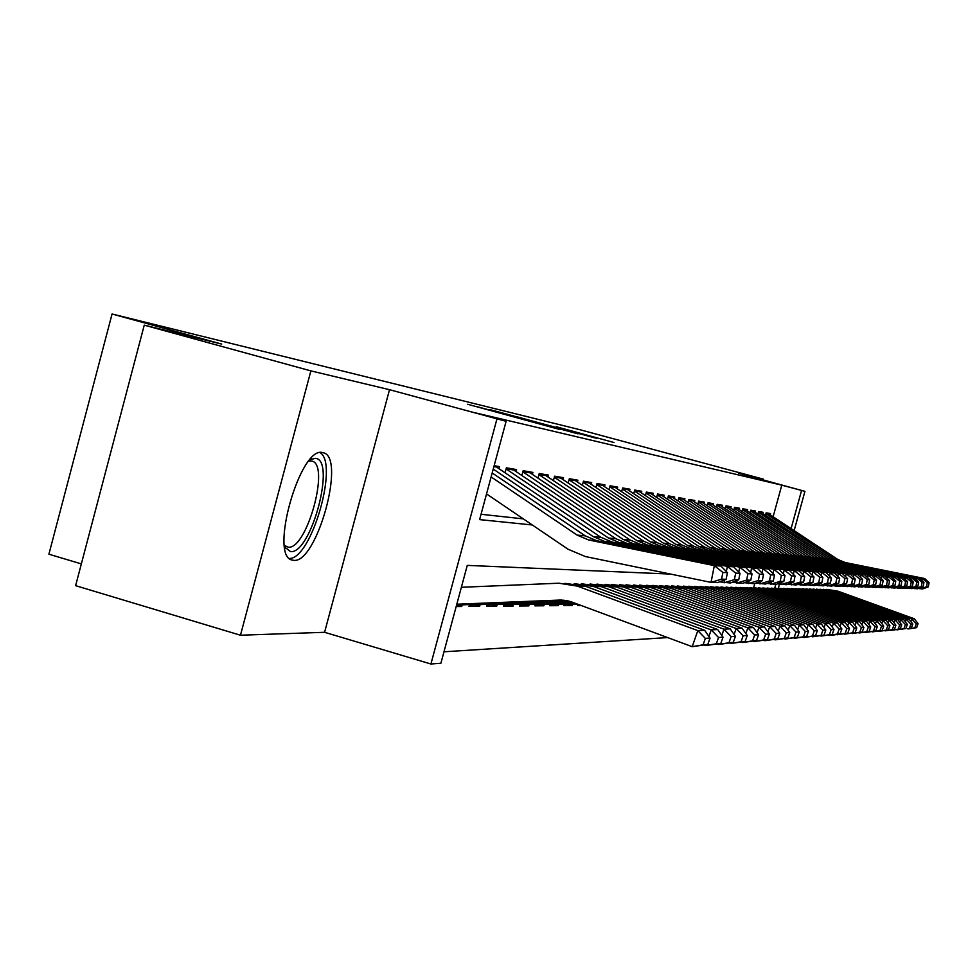 <?xml version="1.0" encoding="UTF-8"?>
<svg xmlns="http://www.w3.org/2000/svg" width="978" height="978" viewBox="0 0 978 978"><rect width="100%" height="100%" fill="white"/><g stroke="black" fill="none" stroke-linecap="round" stroke-linejoin="round"><path stroke-width="1.47" d="M467.618 404.256L558.976 429.281L467.618 404.256M322.544 452.557C300.148 445.785 268.901 556.103 292.092 560.052L293.779 560.345C316.652 563.597 345.967 458.181 323.657 452.838L322.544 452.557M556.323 426.75L614.013 442.521L556.323 426.75M773.158 516.641L781.789 485.149L804.931 491.347L794.16 530.565M144.255 325.148L310.87 370.882L240.466 635.223L75.612 585.663L144.255 325.148L221.713 344.085L112.067 313.999L579.208 429.538L763.415 479.159L738.488 473.193L804.931 491.347M240.466 635.223L324.586 632.301L389.513 389.696L310.87 370.882M389.513 389.696L506.115 421.31L479.611 519.611L532.301 524.966M781.789 485.149L474.672 412.692L506.115 421.31M490.663 409.929L578.01 433.853L490.589 410.21M489.807 409.586L596.494 438.303L489.807 409.586M763.207 479.941L763.415 479.159M577.925 604.294L577.607 605.492L581.066 605.455M564.343 604.086L563.939 605.602L572.203 605.541L567.973 604.318M550.137 604.172L549.709 605.724L558.316 605.651L554.013 604.416M535.333 604.257L534.905 605.859L543.866 605.785L539.477 604.514M519.917 604.355L519.477 605.993L528.805 605.908L524.342 604.612M503.829 604.453L503.377 606.128L513.12 606.042L508.56 604.722M487.032 604.551L486.567 606.274L496.738 606.189L492.093 604.832M469.477 604.661L469 606.421L479.636 606.336L474.892 604.954M456.176 606.531L461.75 606.482L456.909 605.076M498.976 468.499L499.477 466.616L494.147 465.699M516.066 471.408L516.555 469.574L506.396 467.814L505.1 472.643M532.411 474.183L532.888 472.411L523.181 470.724L521.922 475.357M548.059 476.848L548.536 475.125L539.233 473.511L538.022 477.973M563.059 479.403L563.511 477.716L554.599 476.176L553.438 480.467M577.448 481.861L577.888 480.21L569.343 478.719L568.218 482.875M591.25 484.208L591.69 482.594L583.475 481.176L582.387 485.174M604.514 486.469L604.942 484.892L597.057 483.523L596.005 487.399M617.277 488.645L617.693 487.105L610.101 485.785L609.086 489.526M629.539 490.736L629.954 489.232L622.656 487.961L621.666 491.579M641.36 492.741L641.764 491.274L634.734 490.051L633.781 493.56M652.742 494.685L653.133 493.242L646.36 492.068L645.443 495.467M663.732 496.555L664.111 495.149L657.571 494.012L656.678 497.313M674.319 498.364L674.698 496.983L668.39 495.895L667.522 499.086M684.551 500.1L684.918 498.756L678.83 497.692L677.986 500.809M694.429 501.787L694.796 500.467L688.903 499.44L688.084 502.46M703.977 503.413L704.331 502.117L698.647 501.127L697.84 504.061M713.219 504.99L713.561 503.719L708.06 502.765L707.277 505.614M722.155 506.518L722.497 505.259L717.167 504.342L716.409 507.117M730.81 507.998L731.141 506.763L725.994 505.87L725.248 508.572M739.197 509.416L739.527 508.218L734.527 507.35L733.806 509.99M747.314 510.809L747.644 509.624L742.803 508.78L742.094 511.347M755.199 512.154L755.517 510.993L750.823 510.174L750.138 512.68M762.84 513.45L763.158 512.313L758.598 511.518L757.926 513.963M481.054 514.281L523.316 518.866M765.493 515.21L766.141 512.827L770.566 513.597L770.261 514.721M443.988 651.788L667.668 637.583M753.671 587.68L754.808 583.524M461.75 606.482L462.166 604.954M479.636 606.336L480.039 604.832M496.738 606.189L497.13 604.722M513.12 606.042L513.499 604.612M528.805 605.908L529.184 604.514M543.866 605.785L544.233 604.404M558.316 605.651L558.683 604.306M572.203 605.541L572.558 604.221M112.067 313.999L48.9 554.208L81.345 563.89M670.578 574.074L467.276 565.382L440.895 663.231L430.919 664.001L496.885 419.146M324.586 632.301L430.919 664.001M779.442 584.184L778.329 588.218M791.116 528.548L801.544 490.553M774.747 588.157L775.786 584.392M476.262 406.469L560.211 429.342L476.262 406.469M516.335 416.616L538.902 422.826L516.335 416.616M456.812 604.221L559.489 600.076L571.837 602.032L692.179 646.678L697.827 630.614L577.375 586.128L558.866 583.206L461.371 587.289M705.346 638.389L703.096 644.808L707.803 644.429L710.04 638.072L705.346 638.389L697.827 630.614L704.6 630.235L585.504 586.287L565.015 583.353M456.714 604.551L564.061 600.211M707.803 644.429L692.179 646.678L703.096 644.808M704.6 630.235L710.04 638.072M492.191 472.961L585.235 535.858L596.678 540.675L720.933 566.03L714.343 565.626L722.889 572.448L721.568 579.147L726.116 579.318L727.436 572.68L722.889 572.448M726.116 579.318L717.644 582.595L711.018 582.387L585.406 556.555L568.071 549.233L486.543 493.927M721.568 579.147L711.018 582.387L714.343 565.626L588.683 539.978L577.118 535.1L491.115 476.934M727.436 572.68L720.933 566.03M309.953 459.746L315.368 458.34C336.432 459.477 311.016 554.599 290.503 551.58L284.696 547.057M284.476 545.418L288.168 547.179C306.603 550.113 330.222 465.32 312.129 461.103L308.877 461.005M289.451 558.462C311.322 559.257 338.999 463.486 320.063 452.618M456.628 604.869L565.907 600.468M704.404 645.077L705.7 645.566L705.969 644.783M708.916 636.433L711.214 629.881L593.438 586.445L574.22 583.634M718.549 637.485L716.336 643.744L720.835 643.39L723.023 637.167L718.549 637.485L711.214 629.881L717.681 629.526L601.189 586.592L581.348 583.732M456.579 605.076L567.289 600.724M720.835 643.39L705.7 645.566L716.336 643.744M717.681 629.526L723.023 637.167M469.403 604.966L568.426 600.981M717.351 644.05L718.598 644.502L718.854 643.756M721.788 635.419L723.989 629.184L608.756 586.739L590.064 583.988M731.141 636.605L728.977 642.729L733.268 642.387L735.407 636.311L731.141 636.605L723.989 629.184L730.163 628.842L616.164 586.886L596.922 584.086M469.391 604.991L569.404 601.238M733.268 642.387L718.598 644.502L728.977 642.729M730.163 628.842L735.407 636.311M486.958 604.844L570.272 601.494M729.735 643.059L730.908 643.5L731.153 642.79M734.099 634.453L736.189 628.512L623.402 587.02L605.199 584.331M743.158 635.773L741.043 641.764L745.15 641.434L747.241 635.492L743.158 635.773L736.189 628.512L742.082 628.194L630.48 587.167L611.812 584.428M486.946 604.869L571.042 601.751M745.15 641.434L730.908 643.5L741.043 641.764M742.082 628.194L747.241 635.492M503.756 604.734L571.751 602.008M741.556 642.118L742.681 642.534L742.925 641.861M745.859 633.536L747.852 627.876L637.399 587.301L619.673 584.661M754.661 634.979L752.595 640.835L756.507 640.517L758.561 634.71L754.661 634.979L747.852 627.876L753.488 627.57L644.172 587.436L626.054 584.758M503.743 604.759L572.411 602.252M756.507 640.517L742.681 642.534L752.595 640.835M753.488 627.57L758.561 634.71M494.648 465.785L600.92 537.325L612.106 542.032L733.634 566.812L727.363 566.421L735.688 573.096L734.392 579.636L738.732 579.795L740.028 573.304L735.688 573.096M738.732 579.795L730.419 582.986L719.551 581.849M734.392 579.636L724.111 582.79L724.686 579.868M726.336 571.555L727.363 566.421L604.477 541.36L593.169 536.604L493.23 469.085M740.028 573.304L733.634 566.812M511.849 468.768L615.895 538.731L626.849 543.328L745.762 567.558L739.771 567.191L747.901 573.695L746.63 580.088L750.774 580.247L752.033 573.903L747.901 573.695M750.774 580.247L742.62 583.365L732.253 582.289M746.63 580.088L736.593 583.181L737.143 580.406M738.806 572.057L739.771 567.191L619.563 542.692L608.487 538.034L506.103 468.951M752.033 573.903L745.762 567.558M528.291 471.616L630.211 540.064L640.932 544.563L757.351 568.267L751.63 567.912L759.551 574.282L758.317 580.529L762.278 580.675L763.512 574.477L759.551 574.282M762.278 580.675L754.282 583.719L744.368 582.692M758.317 580.529L748.512 583.548L749.038 580.908M750.701 572.558L751.63 567.912L633.964 543.951L623.133 539.404L522.875 471.836M763.512 574.477L757.351 568.267M544.037 474.342L643.903 541.347L654.416 545.748L768.439 568.951L762.962 568.609L770.701 574.832L769.49 580.944L773.28 581.091L774.49 575.027L770.701 574.832M773.28 581.091L765.432 584.062L755.957 583.084M769.49 580.944L759.918 583.903L760.419 581.384M762.082 573.035L762.962 568.609L647.754 545.162L637.13 540.712L538.927 474.599M774.49 575.027L768.439 568.951M519.844 604.624L573.059 602.485M752.877 641.213L754.172 640.957M757.106 632.668L759.014 627.265L650.81 587.558L633.512 584.978M765.652 634.221L763.635 639.942L767.388 639.649L769.393 633.964L765.652 634.221L759.014 627.265L764.417 626.971L657.302 587.692L639.685 585.076M519.831 604.649L573.695 602.729M767.388 639.649L753.952 641.605L763.635 639.942M764.417 626.971L769.393 633.964M559.135 476.958L657.033 542.57L667.326 546.885L779.05 569.599L773.806 569.282L781.373 575.37L780.175 581.348L783.806 581.482L784.992 575.553L781.373 575.37M783.806 581.482L776.104 584.392L767.033 583.463M780.175 581.348L770.823 584.233L771.3 581.837M772.962 573.487L773.806 569.282L660.945 546.323L650.541 541.971L554.306 477.252M784.992 575.553L779.05 569.599M574.917 603.181L535.259 604.538L574.318 602.949M763.72 640.345L764.955 640.101M767.877 631.837L769.698 626.69L663.659 587.815L646.788 585.272M776.202 633.487L774.209 639.099L777.816 638.805L779.784 633.243L776.202 633.487L769.698 626.69L774.882 626.409L669.881 587.937L652.754 585.382M777.816 638.805L764.747 640.724L774.209 639.099M774.882 626.409L779.784 633.243M573.609 479.464L669.612 543.756L679.71 547.973L789.222 570.223L784.185 569.917L791.581 575.883L790.42 581.727L793.904 581.861L795.065 576.054L791.581 575.883M793.904 581.861L786.336 584.71L777.644 583.817M790.42 581.727L781.275 584.551L781.728 582.265M783.39 573.939L784.185 569.917L673.585 547.435L663.39 543.169L569.049 479.782M795.065 576.054L789.222 570.223M550.064 604.416L575.516 603.402M774.111 639.514L775.297 639.282M778.207 631.054L779.943 626.128L675.969 588.047L659.502 585.565M786.3 632.79L784.356 638.279L787.816 638.011L789.735 632.558L786.3 632.79L779.943 626.128L784.918 625.859L681.947 588.169L665.284 585.663M550.064 604.441L576.091 603.609M787.816 638.011L775.089 639.869L784.356 638.279M784.918 625.859L789.735 632.558M587.497 481.873L681.678 544.88L691.593 549.025L798.977 570.822L794.148 570.529L801.385 576.36L800.236 582.093L803.586 582.216L804.711 576.531L801.385 576.36M803.586 582.216L796.141 585.015L787.816 584.159M800.236 582.093L791.288 584.868L791.728 582.68M793.378 574.379L794.148 570.529L685.712 548.499L675.712 544.318L583.194 482.227M804.711 576.531L798.977 570.822M577.216 604.037L564.282 604.343L576.665 603.829M784.075 638.707L785.224 638.5M788.121 630.297L789.784 625.59L687.803 588.279L671.715 585.834M795.994 632.118L794.099 637.497L797.412 637.24L799.295 631.886L795.994 632.118L789.784 625.59L794.552 625.333L693.536 588.389L677.326 585.944M797.412 637.24L785.016 639.062L794.099 637.497M794.552 625.333L799.295 631.886M600.847 484.183L693.28 545.968L702.999 550.027L808.329 571.396L803.696 571.115L810.786 576.837L809.662 582.448L812.865 582.57L813.977 576.996L810.786 576.837M812.865 582.57L805.554 585.309L797.559 584.477M809.662 582.448L800.896 585.162L801.312 583.071M802.962 574.795L803.696 571.115L697.351 549.526L687.534 545.431L596.776 484.562M813.977 576.996L808.329 571.396M793.647 637.949L794.747 637.742M797.632 629.587L799.234 625.076L699.172 588.499L683.451 586.103M805.31 631.47L803.439 636.751L806.63 636.495L808.488 631.25L805.31 631.47L799.234 625.076L803.818 624.82L704.686 588.609L688.879 586.213M806.63 636.495L794.552 638.279L803.439 636.751M803.818 624.82L808.488 631.25M613.683 486.408L704.417 547.008L713.964 550.981L817.327 571.947L812.877 571.678L819.808 577.289L818.708 582.79L821.789 582.9L822.889 577.436L819.808 577.289M821.789 582.9L814.613 585.59L806.923 584.795M818.708 582.79L810.126 585.443L810.53 583.45M812.168 575.198L812.877 571.678L708.537 550.504L698.903 546.494L609.82 486.812M822.889 577.436L817.327 571.947M802.852 637.204L803.904 637.008M806.777 628.903L808.305 624.575L710.089 588.719L694.722 586.36M814.258 630.859L812.425 636.03L815.493 635.786L817.315 630.639L814.258 630.859L808.305 624.575L812.718 624.343L715.395 588.817L699.991 586.47M815.493 635.786L803.72 637.522L812.425 636.03M812.718 624.343L817.315 630.639M626.03 488.548L715.138 548.01L724.502 551.91L825.982 572.485L821.691 572.216L828.488 577.717L827.412 583.108L830.371 583.218L831.447 577.864L828.488 577.717M830.371 583.218L823.305 585.859L815.921 585.101M827.412 583.108L819.002 585.724L819.381 583.805M821.019 575.602L821.691 572.216L719.282 551.458L709.832 547.509L622.375 488.963M831.447 577.864L825.982 572.485M811.703 636.495L812.718 636.299M815.566 628.255L817.033 624.098L720.603 588.915L705.566 586.604M822.877 630.26L821.08 635.333L824.026 635.101L825.811 630.052L822.877 630.26L817.033 624.098L821.275 623.866L725.713 589.025L710.688 586.714M824.026 635.101L812.535 636.8L821.08 635.333M821.275 623.866L825.811 630.052M637.913 490.614L725.456 548.976L734.649 552.802L834.295 572.998L830.175 572.741L836.838 578.132L835.774 583.426L838.623 583.536L839.674 578.279L836.838 578.132M838.623 583.536L831.679 586.115L824.576 585.382M835.774 583.426L827.535 585.981L827.901 584.147M829.527 575.981L830.175 572.741L729.625 552.362L720.346 548.499L634.465 491.042M839.674 578.279L834.295 572.998M820.224 635.81L821.202 635.627M824.026 627.631L825.444 623.646L730.725 589.123L716.006 586.849M831.166 629.685L829.393 634.661L832.241 634.441L833.99 629.49L831.166 629.685L825.444 623.646L829.527 623.414L735.652 589.208L720.982 586.959M832.241 634.441L821.031 636.103L829.393 634.661M829.527 623.414L833.99 629.49M649.368 492.594L735.395 549.905L744.429 553.658L842.315 573.487L838.342 573.242L844.87 578.536L843.831 583.732L846.581 583.829L847.608 578.67L844.87 578.536M846.581 583.829L839.747 586.36L832.901 585.663M843.831 583.732L835.75 586.238L836.104 584.477M837.718 576.36L838.342 573.242L739.588 553.242L730.468 549.44L646.091 493.046M847.608 578.67L842.315 573.487M828.427 635.15L829.368 634.979M832.18 627.032L833.537 623.206L740.48 589.306L726.067 587.081M839.148 629.135L837.412 634.025L840.151 633.805L841.875 628.94L839.148 629.135L833.537 623.206L837.486 622.986L745.236 589.404L730.908 587.179M840.151 633.805L833.183 635.113L829.21 635.431L837.412 634.025M837.486 622.986L841.875 628.94M660.419 494.501L744.979 550.797L753.855 554.489L850.041 573.964L846.215 573.731L852.608 578.915L851.581 584.013L854.234 584.123L855.249 579.049L852.608 578.915M854.234 584.123L847.51 586.604L840.921 585.932M851.581 584.013L843.659 586.482L844.002 584.783M845.615 576.714L846.215 573.731L749.185 554.086L740.224 550.357L657.314 494.978M855.249 579.049L850.041 573.964M836.337 634.514L837.241 634.343M840.041 626.458L841.349 622.778L749.894 589.489L735.762 587.301M846.85 628.597L845.139 633.402L847.779 633.194L849.479 628.414L846.85 628.597L841.349 622.778L845.151 622.57L754.466 589.575L740.493 587.399M847.779 633.194L837.082 634.783L845.139 633.402M845.151 622.57L849.479 628.414M671.079 496.359L754.209 551.653L762.95 555.296L857.486 574.416L853.794 574.196L860.065 579.294L859.063 584.294L861.618 584.392L862.62 579.416L860.065 579.294M861.618 584.392L855.004 586.837L848.647 586.189M859.063 584.294L851.288 586.714L851.618 585.088M853.219 577.069L853.794 574.196L758.439 554.893L749.637 551.225L668.133 496.836M862.62 579.416L857.486 574.416M843.977 633.903L844.833 633.744M847.62 625.908L848.88 622.363L758.965 589.661L745.126 587.509M854.271 628.084L852.596 632.803L855.139 632.595L856.801 627.913L854.271 628.084L848.88 622.363L852.547 622.167L763.39 589.758L749.674 587.619M855.139 632.595L844.686 634.16L852.596 632.803M852.547 622.167L856.801 627.913M681.36 498.132L763.133 552.497L771.715 556.066L864.662 574.856L861.105 574.636L867.266 579.648L866.276 584.563L868.745 584.661L869.723 579.771L867.266 579.648M868.745 584.661L862.229 587.057L856.105 586.433M866.276 584.563L858.647 586.947L858.965 585.37M860.554 577.411L861.105 574.636L767.375 555.675L758.708 552.081L678.573 498.633M869.723 579.771L864.662 574.856M851.337 633.304L852.168 633.157M854.931 625.382L856.141 621.971L767.73 589.832L754.148 587.717M861.435 627.595L859.784 632.228L862.254 632.032L863.892 627.424L861.435 627.595L856.141 621.971L859.686 621.776L771.997 589.917L758.549 587.815M862.254 632.032L852.021 633.561L859.784 632.228M859.686 621.776L863.892 627.424M691.299 499.856L771.752 553.303L780.187 556.812L871.606 575.284L868.171 575.076L874.21 579.991L873.244 584.832L875.628 584.917L876.581 580.113L874.21 579.991M875.628 584.917L869.21 587.277L863.293 586.666M873.244 584.832L865.75 587.167L866.056 585.651M867.633 577.741L868.171 575.076L775.994 556.433L767.473 552.9L688.659 500.369M876.581 580.113L871.606 575.284M858.452 632.742L859.246 632.583M861.997 624.881L863.158 621.58L776.19 590.003L762.877 587.912M868.354 627.118L866.74 631.666L869.112 631.482L870.726 626.947L868.354 627.118L863.158 621.58L866.581 621.397L780.322 590.089L767.131 588.01M869.112 631.482L859.112 632.986L866.74 631.666M866.581 621.397L870.726 626.947M700.908 501.518L780.077 554.074L788.378 557.521L878.305 575.7L874.98 575.492L880.921 580.333L879.968 585.076L882.266 585.162L883.207 580.443L880.921 580.333M882.266 585.162L875.946 587.485L870.237 586.898M879.968 585.076L872.608 587.375L872.902 585.92M874.466 578.059L874.98 575.492L784.319 557.167L775.945 553.695L698.402 502.044M883.207 580.443L878.305 575.7M865.322 632.179L866.092 632.045M868.819 624.392L869.943 621.213L784.38 590.162L771.312 588.108M875.053 626.654L873.452 631.128L875.75 630.944L877.339 626.495L875.053 626.654L869.943 621.213L873.256 621.03L788.366 590.235L775.42 588.206M875.75 630.944L865.958 632.424L873.452 631.128M873.256 621.03L877.339 626.495M710.199 503.132L788.121 554.832L796.3 558.218L884.784 576.091L881.569 575.895L887.401 580.651L886.471 585.321L888.684 585.406L889.613 580.761L887.401 580.651M888.684 585.406L882.462 587.68L876.936 587.118M886.471 585.321L879.234 587.582L879.515 586.177M881.08 578.377L881.569 575.895L792.376 557.876L784.124 554.453L707.815 503.67M889.613 580.761L884.784 576.091M871.96 631.654L872.718 631.507M875.408 623.915L876.508 620.859L792.29 590.321L779.466 588.291M881.52 626.201L879.955 630.602L882.168 630.431L883.733 626.054L881.52 626.201L876.508 620.859L879.699 620.675L796.153 590.394L783.439 588.389M882.168 630.431L872.584 631.874L879.955 630.602M879.699 620.675L883.733 626.054M719.197 504.697L795.909 555.553L803.953 558.89L891.044 576.482L887.938 576.286L893.672 580.969L892.755 585.553L894.907 585.639L895.811 581.079L893.672 580.969M894.907 585.639L888.77 587.876L883.427 587.338M892.755 585.553L885.64 587.778L885.909 586.421M887.462 578.683L887.938 576.286L800.163 558.56L792.046 555.198L716.923 505.235M895.811 581.079L891.044 576.482M878.391 631.128L879.112 630.993M881.789 623.475L882.853 620.504L799.955 590.467L787.351 588.475M887.779 625.773L886.239 630.101L888.379 629.93L889.919 625.627L887.779 625.773L882.853 620.504L885.946 620.345L803.684 590.541L791.202 588.56M888.379 629.93L878.99 631.348L886.239 630.101M885.946 620.345L889.919 625.627M727.901 506.201L803.439 556.262L811.373 559.55L897.107 576.849L894.1 576.665L899.736 581.262L898.831 585.785L900.909 585.859L901.814 581.372L899.736 581.262M900.909 585.859L894.87 588.071L889.699 587.534M898.831 585.785L891.838 587.974L892.107 586.666M893.635 578.976L894.1 576.665L807.694 559.22L799.711 555.907L725.749 506.751M901.814 581.372L897.107 576.849M884.613 630.627L885.31 630.504M887.975 623.035L888.99 620.174L807.363 590.614L794.992 588.646M893.831 625.345L892.315 629.612L894.393 629.441L895.909 625.211L893.831 625.345L888.99 620.174L891.985 620.015L810.982 590.675L798.72 588.732M894.393 629.441L885.188 630.847L892.315 629.612M891.985 620.015L895.909 625.211M736.336 507.668L810.738 556.947L818.549 560.174L902.975 577.216L900.066 577.032L905.604 581.555L904.711 586.005L906.728 586.079L907.621 581.665L905.604 581.555M906.728 586.079L900.775 588.255L895.762 587.741M904.711 586.005L897.841 588.157L898.097 586.886M899.626 579.269L900.066 577.032L814.992 559.868L807.119 556.604L734.295 508.218M907.621 581.665L902.975 577.216M890.64 630.15L891.313 630.015M893.953 622.619L894.943 619.844L814.552 590.749L802.388 588.817M899.699 624.942L898.207 629.135L900.225 628.976L901.716 624.808L899.699 624.942L894.943 619.844L897.841 619.685L818.06 590.822L806.006 588.903M900.225 628.976L891.202 630.345L898.207 629.135M897.841 619.685L901.716 624.808M744.502 509.073L817.816 557.607L825.505 560.785L908.672 577.558L905.848 577.387L911.288 581.849L910.42 586.225L912.364 586.299L913.244 581.947L911.288 581.849M912.364 586.299L906.496 588.426L901.643 587.937M910.42 586.225L903.648 588.34L903.904 587.118M905.408 579.551L905.848 577.387L822.058 560.48L814.307 557.277L742.571 509.636M913.244 581.947L908.672 577.558M896.471 629.673L897.132 629.551M899.748 622.216L900.701 619.539L821.508 590.883L809.564 588.988M905.383 624.551L903.916 628.683L905.872 628.524L907.34 624.416L905.383 624.551L900.701 619.539L903.513 619.38L824.906 590.956L813.06 589.062M905.872 628.524L897.022 629.869L903.916 628.683M903.513 619.38L907.34 624.416M752.424 510.455L824.674 558.242L832.254 561.384L914.173 577.9L911.447 577.729L916.802 582.118L915.934 586.421L917.829 586.494L918.684 582.216L916.802 582.118M917.829 586.494L912.034 588.597L907.34 588.12M915.934 586.421L909.283 588.511L909.528 587.326M911.031 579.82L911.447 577.729L828.904 561.091L821.275 557.925L750.591 511.017M918.684 582.216L914.173 577.9M902.132 629.221L902.767 629.098M905.371 621.825L906.288 619.233L828.256 591.018L816.52 589.147M910.897 624.172L909.454 628.243L911.349 628.084L912.792 624.037L910.897 624.172L906.288 619.233L909.014 619.074L831.557 591.079L819.919 589.221M911.349 628.084L909.454 628.243M909.014 619.074L912.792 624.037M760.114 511.787L831.324 558.866L838.794 561.959L919.528 578.23L916.875 578.071L922.144 582.387L921.288 586.629L923.122 586.702L923.978 582.472L922.144 582.387M923.122 586.702L917.413 588.768L912.853 588.304M921.288 586.629L914.748 588.683L914.968 587.534M916.472 580.088L916.875 578.071L835.542 561.665L828.024 558.56L758.366 512.362M923.978 582.472L919.528 578.23M907.621 628.768L908.244 628.658M910.811 621.446L911.704 618.927L834.809 591.14L823.256 589.294M916.239 623.805L914.821 627.803L916.655 627.656L918.073 623.671L916.239 623.805L911.704 618.927L914.357 618.793L838.012 591.201L826.557 589.367M916.655 627.656L908.134 628.964L914.821 627.803M914.357 618.793L918.073 623.671M767.583 513.083L837.779 559.465L845.139 562.509L924.711 578.548L922.132 578.389L927.327 582.644L926.484 586.824L928.269 586.886L929.1 582.729L927.327 582.644M928.269 586.886L922.621 588.927L918.208 588.475M926.484 586.824L920.041 588.842L920.261 587.729M921.741 580.345L922.132 578.389L841.985 562.24L834.576 559.171L765.921 513.658M929.1 582.729L924.711 578.548M559.489 600.076L562.008 600.064M577.375 586.128L585.504 586.287M585.235 535.858L577.118 535.1M596.678 540.675L588.683 539.978M593.438 586.445L601.189 586.592M608.756 586.739L616.164 586.886M623.402 587.02L630.48 587.167M637.399 587.301L644.172 587.436M600.92 537.325L593.169 536.604M612.106 542.032L604.477 541.36M496.958 467.142L493.902 466.616M615.895 538.731L608.487 538.034M626.849 543.328L619.563 542.692M514.11 470.088L506.152 468.719M630.211 540.064L623.133 539.404M640.932 544.563L633.964 543.951M530.516 472.912L522.937 471.616M643.903 541.347L637.13 540.712M654.416 545.748L647.754 545.162M546.225 475.614L538.988 474.379M650.81 587.558L657.302 587.692M657.033 542.57L650.541 541.971M667.326 546.885L660.945 546.323M561.274 478.205L554.367 477.019M663.659 587.815L669.881 587.937M669.612 543.756L663.39 543.169M679.71 547.973L673.585 547.435M575.7 480.687L569.11 479.55M675.969 588.047L681.947 588.169M681.678 544.88L675.712 544.318M691.593 549.025L685.712 548.499M589.563 483.071L583.255 481.983M687.803 588.279L693.536 588.389M693.28 545.968L687.534 545.431M702.999 550.027L697.351 549.526M602.864 485.357L596.837 484.33M699.172 588.499L704.686 588.609M704.417 547.008L698.903 546.494M713.964 550.981L708.537 550.504M615.663 487.557L609.893 486.567M710.089 588.719L715.395 588.817M715.138 548.01L709.832 547.509M724.502 551.91L719.282 551.458M627.974 489.685L622.436 488.731M720.603 588.915L725.713 589.025M725.456 548.976L720.346 548.499M734.649 552.802L729.625 552.362M639.832 491.726L634.526 490.809M730.725 589.123L735.652 589.208M735.395 549.905L730.468 549.44M744.429 553.658L739.588 553.242M651.25 493.682L646.165 492.814M740.48 589.306L745.236 589.404M744.979 550.797L740.224 550.357M753.855 554.489L749.185 554.086M662.265 495.577L657.375 494.746M749.894 589.489L754.466 589.575M754.209 551.653L749.637 551.225M762.95 555.296L758.439 554.893M672.888 497.411L668.194 496.604M758.965 589.661L763.39 589.758M763.133 552.497L758.708 552.081M771.715 556.066L767.375 555.675M683.157 499.171L678.634 498.401M767.73 589.832L771.997 589.917M771.752 553.303L767.473 552.9M780.187 556.812L775.994 556.433M693.06 500.883L688.72 500.137M776.19 590.003L780.322 590.089M780.077 554.074L775.945 553.695M788.378 557.521L784.319 557.167M702.644 502.533L698.463 501.812M784.38 590.162L788.366 590.235M788.121 554.832L784.124 554.453M796.3 558.218L792.376 557.876M711.911 504.122L707.876 503.425M792.29 590.321L796.153 590.394M795.909 555.553L792.046 555.198M803.953 558.89L800.163 558.56M720.872 505.663L716.996 505.003M799.955 590.467L803.684 590.541M803.439 556.262L799.711 555.907M811.373 559.55L807.694 559.22M729.551 507.154L725.81 506.518M807.363 590.614L810.982 590.675M810.738 556.947L807.119 556.604M818.549 560.174L814.992 559.868M737.962 508.609L734.356 507.985M814.552 590.749L818.06 590.822M817.816 557.607L814.307 557.277M825.505 560.785L822.058 560.48M746.104 510.003L742.632 509.404M821.508 590.883L824.906 590.956M824.674 558.242L821.275 557.925M832.254 561.384L828.904 561.091M754.014 511.36L750.652 510.785M828.256 591.018L831.557 591.079M831.324 558.866L828.024 558.56M838.794 561.959L835.542 561.665M761.679 512.68L758.427 512.13M834.809 591.14L838.012 591.201M837.779 559.465L834.576 559.171M845.139 562.509L841.985 562.24M769.111 513.963L765.982 513.426M323.657 452.838L322.887 452.618M284.635 546.616L285.454 548.365M309.439 460.332L311.835 458.816"/></g></svg>
